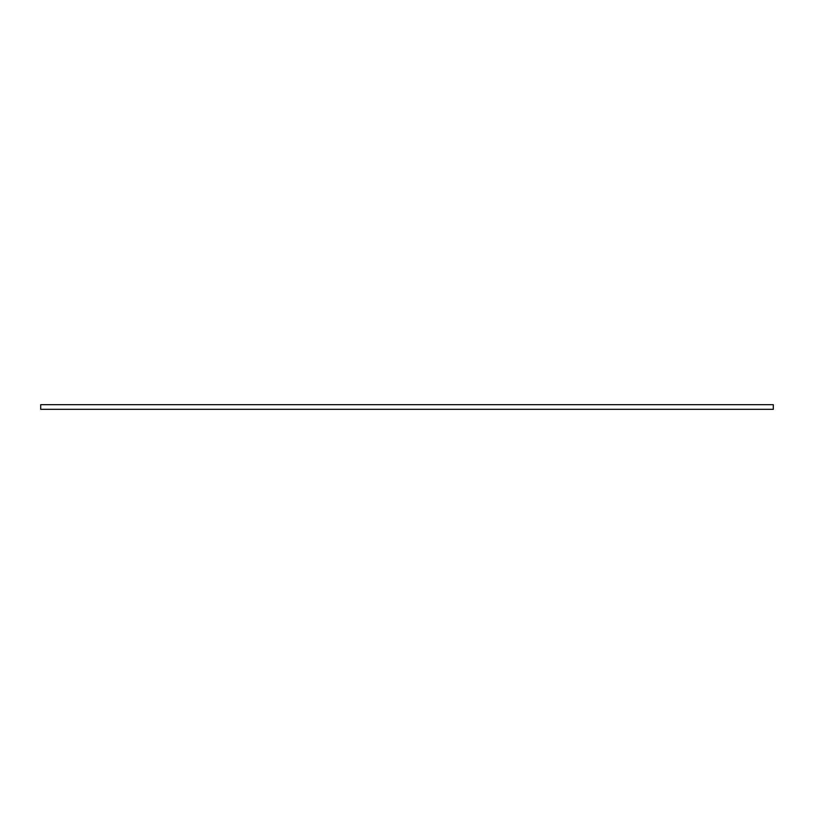 <?xml version="1.0" encoding="UTF-8"?>
<svg xmlns="http://www.w3.org/2000/svg" width="814" height="814" viewBox="0 0 814 814"><rect width="100%" height="100%" fill="white"/><g stroke="black" fill="none" stroke-linecap="round" stroke-linejoin="round"><path stroke-width="1.22" d="M773.3 404.68L40.7 404.68L40.7 409.32L773.3 409.32L773.3 404.68"/></g></svg>
